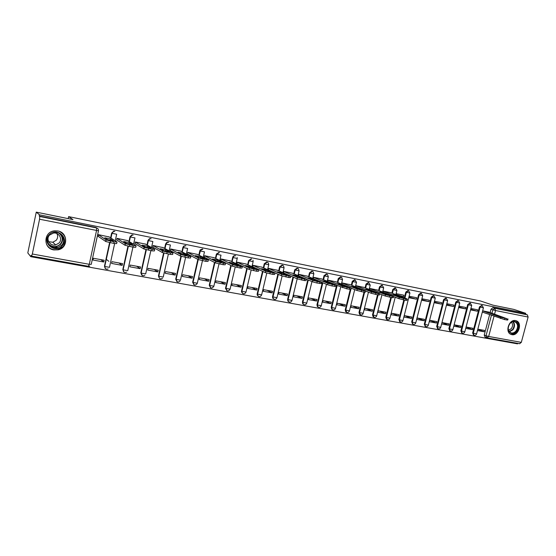 <?xml version="1.0" encoding="UTF-8"?>
<svg xmlns="http://www.w3.org/2000/svg" width="556" height="556" viewBox="0 0 556 556"><rect width="100%" height="100%" fill="white"/><g stroke="black" fill="none" stroke-linecap="round" stroke-linejoin="round"><path stroke-width="0.83" d="M283.067 265.636L282.08 265.073L279.633 266.804L280.099 266.998L282.552 265.268L283.539 265.831L284.067 267.811L280.099 266.998L279.154 271.001M297.94 268.527L297.112 268.11L294.701 269.82L295.187 270.021L297.599 268.305L298.426 268.729L299.093 270.828L295.187 270.021L294.242 273.969M312.569 271.411L311.867 271.085L309.49 272.787L309.991 272.989L312.368 271.286L313.077 271.613L313.848 273.788L309.991 272.989L309.046 276.888M326.956 274.268L326.351 274.011L324.009 275.7L324.523 275.901L326.865 274.212L327.477 274.469L328.325 276.693L324.523 275.901L323.585 279.751M341.078 277.083L340.571 276.881L338.263 278.556L338.785 278.764L341.099 277.09L341.627 277.298L342.545 279.55L338.785 278.764L337.853 282.566M355.082 279.911L354.533 279.703L352.254 281.364L352.796 281.572L355.069 279.904L356.507 282.351L352.796 281.572L351.872 285.332M368.837 282.684L368.246 282.469L366.001 284.116L366.55 284.331L368.795 282.677L370.22 285.103L366.55 284.331L365.633 288.043M382.34 285.409L381.715 285.186L379.505 286.826L380.068 287.035L382.278 285.395L383.689 287.806L380.068 287.035L379.15 290.712M395.601 288.091L394.948 287.862L392.772 289.488L393.342 289.697L395.524 288.071L396.921 290.461L393.342 289.697L392.432 293.332M408.625 290.719L407.951 290.482L405.804 292.102L406.387 292.317L408.535 290.698L409.932 293.075L406.387 292.317L404.928 298.085M421.42 293.304L420.732 293.068L418.612 294.666L419.203 294.882L421.323 293.276L422.706 295.639L419.203 294.882L412.267 322.146L415.763 322.855L422.685 295.722M433.993 295.841L433.291 295.597L431.206 297.189L431.803 297.411L433.895 295.813L435.272 298.162L431.803 297.411L424.881 324.426L428.342 325.135L435.251 298.238M446.357 298.336L445.641 298.092L443.577 299.67L444.188 299.892L446.253 298.308L447.622 300.636L444.188 299.892L437.287 326.678L440.713 327.38L447.601 300.713M458.505 300.789L457.776 300.546L455.746 302.116L456.365 302.332L458.401 300.761L459.756 303.076L456.365 302.332L449.484 328.881L452.876 329.59L459.742 303.145M470.022 303.062L467.707 304.514L468.34 304.73L470.348 303.173L471.697 305.466L468.34 304.73L461.473 331.056L464.83 331.758L471.683 305.536M481.753 305.425L479.474 306.87L480.113 307.093L482.094 305.543L483.442 307.822L480.113 307.093L473.267 333.19L476.596 333.885L483.421 307.892M511.847 334.663C518.4 336.248 522.758 322.939 516.364 320.812L515.6 320.583C509.164 318.929 504.653 331.995 510.846 334.351L511.847 334.663M53.835 249.915L58.13 249.818C68.319 247.955 68.124 232.505 57.824 230.955L54.537 230.837C43.472 231.657 42.909 248.435 53.835 249.915M36.258 212.135L72.982 219.613L68.61 216.618L480.474 300.977L492.936 305.147L513.89 309.414L525.726 313.32L39.476 214.818L36.258 212.135L27.8 252.924L30.782 256.684L517.546 343.865L517.678 343.351M30.782 256.684L31.032 255.468L31.546 256.101L32.331 254.009L39.559 219.231L39.74 216.479L96.556 227.939C97.995 228.384 98.634 229.336 98.468 230.809L39.559 219.231M39.476 214.818L39.226 216.041L39.74 216.479M485.103 337.096L484.234 335.039L489.607 314.668M490.17 312.535L491.052 309.192L492.873 309.817L494.826 308.274L527.366 314.835L528.11 317.038L521.319 342.364L519.638 343.691M527.366 314.835L525.483 314.216L525.726 313.32M465.713 328.394L472.489 329.638L466.046 327.123M472.489 329.638L472.85 328.255L466.074 327.011M470.55 309.873L477.319 311.207L470.696 309.31M477.319 311.207L477.68 309.817L470.911 308.476M453.786 326.205L460.688 327.47L454.134 324.885M460.688 327.47L461.049 326.08L454.155 324.808M458.637 307.524L465.532 308.879L458.79 306.961M465.532 308.879L465.893 307.482L459.006 306.12M441.672 323.988L448.685 325.274L442.027 322.605M448.685 325.274L449.053 323.87L442.034 322.577M446.537 305.14L453.543 306.516L446.683 304.57M453.543 306.516L453.911 305.112L446.906 303.722M436.488 323.036L436.849 321.618L429.718 320.305L429.35 321.722L436.488 323.036L429.767 320.312M441.36 304.118L441.721 302.693L434.597 301.282L434.229 302.714L441.36 304.118L434.382 302.137M424.075 320.756L424.443 319.332L417.188 317.99L416.819 319.429L424.075 320.756L417.466 318.039M428.961 301.672L429.329 300.24L422.08 298.801L421.712 300.24L428.961 301.672L421.858 299.663M411.454 318.442L411.815 317.003L404.434 315.641L404.066 317.087L411.454 318.442L404.949 315.732M416.347 299.184L416.715 297.738L409.341 296.279L408.973 297.731L416.347 299.184L409.126 297.147M398.61 316.086L398.972 314.633L391.466 313.243L391.097 314.71L398.61 316.086L392.216 313.382M398.645 295.695L403.517 296.654L396.164 294.59M403.517 296.654L403.892 295.194L396.386 293.707L396.129 294.736M385.537 313.688L385.906 312.222L378.261 310.811L377.892 312.284L385.537 313.688L379.268 310.999M390.805 292.713L383.195 291.094L382.931 292.171M372.235 311.249L372.61 309.768L364.826 308.33L364.458 309.824L372.235 311.249L366.091 308.566M377.524 290.086L369.775 288.439L369.497 289.558M358.703 308.768L359.072 307.273L351.149 305.807L350.78 307.315L358.703 308.768L352.685 306.092M363.999 287.403L356.111 285.728L355.819 286.903M344.922 306.238L345.29 304.73L337.228 303.242L336.853 304.757L344.922 306.238L339.042 303.576M350.224 284.679L342.197 282.969L341.898 284.199M330.889 303.659L331.258 302.137L323.05 300.622L322.675 302.158L330.889 303.659L325.149 301.011M336.206 281.899L328.033 280.161L327.713 281.454M316.6 301.039L316.969 299.503L308.608 297.96L308.232 299.51L316.6 301.039L311.012 298.405M321.931 279.07L313.598 277.305L313.271 278.66M302.047 298.37L302.422 296.821L293.902 295.25L293.526 296.807L302.047 298.37L296.612 295.75M307.392 276.193L298.906 274.393L298.558 275.818M287.223 295.653L287.591 294.082L278.917 292.484L278.542 294.061L287.223 295.653L281.948 293.04M292.574 273.26L283.928 271.425L283.567 272.933M272.113 292.88L272.489 291.302L263.648 289.669L263.273 291.261L272.113 292.88L267.005 290.288M277.479 270.272L268.666 268.402L268.291 270.001L268.812 270.105M256.719 290.058L257.101 288.46L248.087 286.799L247.705 288.404L256.719 290.058L251.792 287.48M262.098 267.221L253.112 265.316L252.737 266.936L253.244 267.033M241.033 287.181L241.408 285.569L232.22 283.873L231.845 285.492L241.033 287.181L236.286 284.623M246.419 264.114L237.259 262.175L236.884 263.808L237.37 263.905M225.041 284.248L225.416 282.615L216.048 280.884L215.672 282.524L225.041 284.248L220.482 281.704M230.434 260.952L221.093 258.971L220.718 260.618L221.191 260.715M208.736 281.253L209.112 279.605L199.562 277.847L199.18 279.501L208.736 281.253L204.379 278.737M214.136 257.727L204.615 255.704L204.233 257.372L204.691 257.463M192.105 278.202L192.487 276.54L182.743 274.74L182.361 276.415L192.105 278.202L187.956 275.706M197.512 254.433L187.796 252.375L187.421 254.057L187.858 254.141M175.147 275.095L175.522 273.413L165.584 271.578L165.201 273.267L175.147 275.095L171.213 272.614M180.554 251.076L170.65 248.977L170.268 250.673L170.685 250.756M157.841 271.919L158.217 270.223L148.077 268.346L147.701 270.056L157.841 271.919L154.137 269.465M163.255 247.649L153.143 245.509L152.768 247.225L153.164 247.302M140.181 268.68L140.564 266.963L130.215 265.052L129.833 266.783L140.181 268.68L136.713 266.255M145.602 244.153L135.282 241.971L134.906 243.702L135.289 243.778M122.167 265.372L122.542 263.641L111.978 261.688L111.596 263.433L122.167 265.372L118.942 262.974M127.588 240.588L117.052 238.357L116.67 240.109L117.031 240.185M108.893 261.341L106.272 259.311M103.77 262.001L104.146 260.243L93.359 258.255L92.977 260.02L103.77 262.001L100.803 259.631M109.191 236.946L98.44 234.667L98.391 236.508M105.55 268.722L104.459 266.248L109.588 242.59M110.609 237.864L111.638 233.117L113.855 231.414L114.807 231.414M123.946 272.058L122.82 269.577L127.949 246.141M128.985 241.436L130 236.8L132.057 235.146L133.141 235.118M141.961 275.317L140.814 272.836L145.95 249.602M146.979 244.946L147.986 240.407L149.835 238.837L151.1 238.739M159.607 278.507L158.439 276.026L163.589 252.973M164.611 248.393L165.605 243.938L165.952 244.119L167.182 242.513L168.697 242.291M176.898 281.628L175.717 279.154L180.881 256.246M181.888 251.778L182.875 247.399L183.237 247.587L184.099 246.225L185.94 245.773M193.849 284.686L192.647 282.226L197.853 259.367M198.819 255.093L199.799 250.798L202.843 249.185M210.46 287.688L209.251 285.228L214.491 262.397M215.422 258.352L216.395 254.12L216.798 254.314L219.411 252.528M226.744 290.621L225.534 288.182L230.809 265.4M231.699 261.549L232.665 257.386L233.082 257.574C233.52 256.274 234.375 255.684 235.654 255.809M242.715 293.498L241.457 291.865L241.499 291.073L246.801 268.36M247.663 264.691L248.622 260.583L249.06 260.778L251.59 259.02M258.38 296.32L257.192 295.055L257.164 293.909L262.495 271.286M263.322 267.77L264.274 263.725L264.725 263.919L267.221 262.175L268.402 262.974L268.75 264.739L264.725 263.919L263.773 267.971M273.754 299.093L272.662 298.106L272.537 296.695L277.882 274.164M278.681 270.793L279.633 266.804M288.828 301.804L287.848 301.032L287.619 299.427L292.984 277.006M293.756 273.767L294.701 269.82M303.632 304.473L302.742 303.854L302.422 302.11L307.802 279.8M308.552 276.68L309.49 272.787M318.157 307.086L317.351 306.578L316.955 304.737L322.341 282.559M323.071 279.543L324.009 275.7M332.418 309.65L331.689 309.226L331.223 307.322L336.269 286.694M337.332 282.358L338.263 278.556M346.43 312.166L345.749 311.812L345.234 309.866L350.252 289.495M351.329 285.117L352.254 281.364M360.184 314.64L359.558 314.335L359.002 312.354L363.999 292.192M365.083 287.827L366.001 284.116M373.695 317.073L373.111 316.802L372.52 314.807L377.51 294.826M378.587 290.496L379.505 286.826M386.948 319.457L386.42 319.22L385.801 317.212L390.778 297.411M391.855 293.116L392.772 289.488M399.952 321.792L398.854 319.575L403.816 299.955M404.344 297.863L405.804 292.102M412.74 324.092L411.683 321.896L418.612 294.666M425.305 326.351L424.291 324.183L431.206 297.189M437.669 328.568L436.682 326.428L443.577 299.67M449.825 330.757L448.873 328.638L455.746 302.116M461.779 332.905L460.854 330.806L467.707 304.514M473.538 335.018L472.642 332.94L479.474 306.87M68.186 218.633L68.61 216.618M477.472 330.556L484.095 331.765L477.792 329.333M484.095 331.765L484.457 330.396L477.833 329.18M489.245 312.215L482.657 310.804M482.295 312.187L482.928 312.312M114.522 231.247L113.577 231.24L111.638 233.117M132.835 234.945L131.751 234.973L130 236.8M150.773 238.566L149.508 238.663L147.986 240.407M168.35 242.11L166.835 242.333L165.605 243.938M185.572 245.592L183.737 246.037L182.875 247.399M202.453 248.998L200.23 249.873L199.799 250.798M219.001 252.341L216.395 254.12M235.23 255.614C233.951 255.496 233.096 256.087 232.665 257.386M251.152 258.832L248.622 260.583M266.762 261.98L264.274 263.725M39.226 216.041L95.827 227.474L97.022 228.085M525.483 314.216L493.005 307.656L491.052 309.192M508.024 318.922L507.725 320.041L504.57 319.596L482.316 312.097M496.703 315.05L493.186 314.362L500.219 316.823L503.757 317.518L496.703 315.05L496.571 315.544M482.629 310.901L500.761 317.261L507.086 318.79L488.571 311.979M516.593 331.286C511.888 337.652 504.778 329.638 509.866 323.606C514.641 317.24 521.639 325.329 516.593 331.286M509.817 323.787C507.489 327.665 507.767 330.646 510.658 332.738C512.583 333.433 514.376 332.822 516.044 330.889C518.4 326.935 518.074 323.94 515.071 321.896C513.195 321.278 511.437 321.91 509.817 323.787M511.527 322.285C512.952 324.169 512.882 326.296 511.312 328.659L508.545 330.32M510.512 334.184C512.875 334.976 515.064 334.198 517.087 331.849C520.013 326.928 519.603 323.21 515.864 320.687L515.565 320.576M62.202 245.794C55.183 254.127 41.332 242.645 49.095 234.771C56.281 226.445 69.896 238.058 62.202 245.794M49.498 235.105C44.216 240.317 50.116 249.707 57.344 247.74L61.626 245.3C66.602 240.366 61.577 231.303 54.474 232.547L49.498 235.105M56.858 233.534C58.123 235.959 57.88 238.232 56.128 240.359L52.799 242.235L48.636 241.707M59.04 243.028L55.649 244.946C50.012 246.419 45.481 239.108 49.574 235.07L53.397 233.082C58.957 232.06 62.953 239.163 59.04 243.028M46.558 244.39C49.088 248.699 52.889 250.436 57.956 249.609L63.162 246.6C67.276 240.4 66.074 235.355 59.568 231.456M61.772 236.641L61.695 235.737M54.87 247.913L55.836 247.594M50.394 246.169L52.076 246.294M407.305 299.177L407.006 300.344L405.727 300.323L398.93 298.683L393.641 296.64M397.005 295.403L392.974 294.604L399.208 296.994L403.274 297.794L397.005 295.403L396.838 296.084M383.174 291.191L399.271 297.356L406.061 298.996L406.992 298.871L390.201 292.484M393.676 296.501L393.377 297.675L392.049 297.655L385.19 296L379.769 293.874M383.529 292.748L379.421 291.935L385.537 294.305L389.68 295.118L383.529 292.748L383.355 293.464M369.754 288.529L385.53 294.659L392.383 296.32L393.398 296.202L376.926 289.85M379.797 293.783L379.498 294.965L378.115 294.944L371.193 293.269L365.639 291.059M369.81 290.044L365.633 289.217L371.61 291.573L375.835 292.4L369.81 290.044L369.629 290.788M356.09 285.819L371.533 291.921L378.455 293.589L379.546 293.492L363.409 287.174M365.653 291.01L365.361 292.199L363.923 292.171L356.938 290.489L351.246 288.189L350.954 289.377L346.735 288.821L336.693 285.297M355.84 287.285L351.58 286.444L357.432 288.786L361.734 289.634L355.84 287.285L355.645 288.077M342.176 283.067L357.272 289.12L364.256 290.809L365.695 290.837L349.654 284.45M341.606 284.484L337.27 283.63L342.982 285.951L347.361 286.813L341.606 284.484L341.405 285.311M328.005 280.259L342.746 286.27L349.793 287.973L351.065 287.904L335.643 281.677M336.568 285.304L336.276 286.507L331.946 285.937L327.595 284.762L321.82 282.337M327.109 281.621L322.688 280.752L328.255 283.06L332.717 283.935L327.109 281.621L326.893 282.497M313.577 277.402L327.936 283.365L335.06 285.089L336.616 285.117L321.382 278.848M321.611 282.372L321.312 283.581L316.864 283.004L312.5 281.816L306.551 279.265M312.333 278.709L307.829 277.826L313.243 280.113L317.796 281.009L312.333 278.709L312.111 279.633M298.878 274.49L312.84 280.412L320.034 282.142L321.653 282.177L306.849 275.964M306.356 279.376L306.064 280.599L304.375 280.565L297.112 278.813L283.581 272.892M297.279 275.748L292.692 274.838L297.946 277.11L302.582 278.021L297.279 275.748L297.05 276.721M283.907 271.523L297.453 277.388L304.716 279.147L306.405 279.181L292.053 273.031M290.809 276.325L290.517 277.555L288.752 277.52L281.419 275.748L268.319 269.882M281.934 272.718L277.256 271.801L282.344 274.045L287.077 274.977L281.934 272.718L281.69 273.76M268.645 268.499L281.76 274.316L289.099 276.082L290.857 276.123L276.971 270.042M274.956 273.218L274.664 274.449L272.822 274.414L265.414 272.628L252.765 266.81M266.289 269.639L261.522 268.694L266.435 270.925L271.258 271.87L266.289 269.639L266.032 270.744M253.091 265.414L265.754 271.175L273.163 272.961L275.005 273.01L261.598 266.998M258.783 270.042L258.491 271.286L256.573 271.245L249.088 269.438L236.912 263.683M250.339 266.491L245.474 265.532L250.207 267.735L255.128 268.708L250.339 266.491L250.068 267.672M237.238 262.272L249.429 267.971L256.914 269.778L258.783 269.806L245.94 263.898M242.284 266.81L241.992 268.061L239.99 268.013L232.429 266.192L220.746 260.5M234.076 263.287L229.107 262.307L233.652 264.489L238.677 265.476L234.076 263.287L233.784 264.517M221.073 259.068L232.769 264.705L240.331 266.532L242.333 266.588L229.969 260.729M225.465 263.502L225.173 264.774L223.067 264.712L215.457 262.884L204.26 257.247M217.479 260.013L212.413 259.02L216.757 261.174L221.886 262.175L217.479 260.013L217.187 261.271M204.587 255.802L215.797 261.389L223.415 263.217L225.514 263.287L213.685 257.504M208.312 260.132L208.02 261.424L205.796 261.348L198.131 259.513L187.448 253.932M200.549 256.677L195.378 255.656L199.521 257.782L204.747 258.811L200.549 256.677L200.257 257.956M187.775 252.473L198.471 257.998L206.137 259.833L208.361 259.923L197.081 254.217M190.812 256.691L190.513 258.005L188.157 257.908L180.436 256.066L170.296 250.547M183.271 253.272L177.996 252.229L181.916 254.328L187.261 255.378L183.271 253.272L182.98 254.572M170.622 249.074L180.783 254.537L188.505 256.379L190.854 256.49L180.144 250.86M172.937 253.175L172.638 254.516L170.15 254.398L162.373 252.549L152.796 247.093M165.639 249.797L160.253 248.734L163.944 250.805L169.399 251.875L165.639 249.797L165.34 251.117M153.122 245.606L162.72 250.999L170.497 252.855L172.979 252.98L162.866 247.434M154.686 249.588L154.38 250.958L151.76 250.812L143.921 248.956L134.934 243.57M147.639 246.245L142.141 245.161L145.596 247.198L151.162 248.289L147.639 246.245L147.34 247.587M135.261 242.062L144.261 247.392L152.108 249.248L154.728 249.401L145.234 243.938M136.039 245.919L135.733 247.316L132.967 247.149L125.058 245.286L116.704 239.97M129.256 242.625L123.64 241.519L126.844 243.514L132.536 244.633L129.256 242.625L128.957 243.98M117.031 238.448L125.406 243.702L133.315 245.571L136.074 245.745L127.234 240.373M116.989 242.166L116.677 243.597L113.765 243.403L105.793 241.533L98.085 236.3M110.477 238.927L104.743 237.794L107.69 239.754L113.5 240.901L110.477 238.927L110.178 240.296M98.419 234.757L106.14 239.935L114.112 241.804L117.024 242.006L108.865 236.731M98.454 230.893L91.254 264.343L89.28 264.302L96.515 230.636L96.556 227.939L95.827 227.474M32.331 254.009L89.28 264.302L88.321 266.268M484.234 335.039L486.027 335.748L491.421 315.308M491.984 313.167L492.873 309.817L495.528 310.519L494.59 314.077M494.02 316.225L488.675 336.47L521.319 342.364M528.11 317.038L495.528 310.519L494.826 308.274L493.005 307.656M104.459 266.248L109.886 242.645M110.887 238.037L111.916 233.291L116.663 234.243M116.649 234.333L115.231 240.852M114.64 243.563L109.476 267.325L104.813 266.526C104.91 268.77 106.022 269.597 108.135 269.014C105.904 269.549 104.764 268.694 104.723 266.47L109.991 242.666M122.82 269.577L128.276 246.218M129.284 241.617L130.299 236.974L134.955 237.905M134.934 238.003L133.565 244.223M132.926 247.142L127.762 270.64L123.189 269.848C123.328 272.176 124.481 272.961 126.629 272.211C124.37 272.913 123.196 272.113 123.112 269.799L128.36 246.238M140.814 272.836L141.127 273.059L146.291 249.693M147.298 245.133L148.306 240.581L152.865 241.499M152.844 241.603L151.524 247.559M150.843 250.631L145.686 273.886L141.189 273.1C141.391 275.54 142.593 276.269 144.782 275.289M158.439 276.026L158.773 276.256L163.951 253.077M164.951 248.581L165.952 244.119L170.414 245.015M170.393 245.126L169.107 250.86M168.392 254.057L163.242 277.062L158.821 276.283C159.12 278.862 160.378 279.515 162.588 278.243C160.274 279.473 159.002 278.806 158.773 276.256L164.006 253.091M175.717 279.154L176.071 279.383L181.256 256.372M182.25 251.965L183.237 247.587L187.615 248.462M187.587 248.581L186.336 254.113M185.593 257.407L180.45 280.175L176.106 279.404C176.537 282.149 177.85 282.698 180.054 281.051M192.647 282.226L193.022 282.455L198.235 259.555M199.201 255.287L200.181 250.985L204.476 251.84M204.448 251.965L203.225 257.324M202.453 260.695L197.317 283.233L193.043 282.469C193.655 285.395 195.031 285.805 197.151 283.706M209.251 285.228L209.64 285.464L214.894 262.599L209.647 285.464L213.851 286.222L218.988 263.905M216.451 253.904L216.854 254.092L215.825 258.554L216.798 254.314L221.003 255.155M220.975 255.28L219.78 260.479M225.534 288.182L225.945 288.411L231.226 265.601M232.116 261.751L233.082 257.574L237.224 258.415L237.259 257.616M241.499 291.073L241.929 291.309L247.239 268.569M248.101 264.892L249.06 260.778L253.14 261.605L253.001 260.208M257.164 293.909L257.609 294.145L262.946 271.488M272.537 296.695L272.996 296.932L278.347 274.372M287.619 299.427L288.091 299.663L293.464 277.215M302.422 302.11L302.909 302.346L308.295 280.015M316.955 304.737L317.455 304.98L322.848 282.775M331.223 307.322L331.737 307.565L337.144 285.485M345.234 309.866L345.762 310.109L350.829 289.558M359.002 312.354L359.537 312.597L364.576 292.289M372.52 314.807L373.069 315.05L378.094 294.937M385.801 317.212L386.364 317.455L391.375 297.529M398.854 319.575L399.423 319.818L404.427 300.073M411.683 321.896L412.267 322.146L412.913 324.169C414.206 324.697 415.144 324.301 415.735 322.973M424.291 324.183L424.881 324.426L425.542 326.448C426.82 326.949 427.745 326.553 428.315 325.253M436.682 326.428L437.287 326.678L437.954 328.686C439.219 329.166 440.13 328.763 440.686 327.491M448.873 328.638L449.484 328.881L450.151 330.889C451.402 331.341 452.299 330.945 452.848 329.694M460.854 330.806L461.473 331.056L462.147 333.051C463.384 333.482 464.274 333.086 464.802 331.862M472.642 332.94L473.267 333.19L473.941 335.178C475.171 335.595 476.04 335.198 476.568 333.989M474.108 335.254L473.316 334.927M462.328 333.134L461.529 332.801M450.353 330.98L449.54 330.639M438.177 328.791L437.35 328.443M425.792 326.567L424.951 326.198M413.191 324.301L412.33 323.919M400.376 322L399.423 319.818L402.968 320.534L409.904 293.158M387.33 319.651L386.364 317.455L389.944 318.171L395.219 297.251M374.056 317.267L373.069 315.05L376.69 315.766L381.958 294.736M360.545 314.835L359.537 312.597L363.207 313.32L368.461 292.185M346.791 312.368L345.762 310.109L349.474 310.832L354.721 289.593M332.787 309.845L332.203 309.47L331.737 307.565L335.497 308.295L340.731 286.959M318.525 307.287L317.858 306.822L317.455 304.98L321.264 305.71L326.476 284.29M304 304.674L303.228 304.09L302.909 302.346L306.766 303.083L311.965 281.586M289.203 302.012L288.321 301.276L288.091 299.663L292.004 300.407L297.175 278.841M272.662 298.106L273.121 298.35L272.996 296.932L276.957 297.675L282.114 276.005M258.762 296.536L257.636 295.299L257.609 294.145L261.633 294.895L266.776 273.093M243.104 293.721L241.881 292.102L241.929 291.309L246.009 292.06L251.152 270.105M227.14 290.851L225.945 288.411L230.087 289.169L235.223 267.047M210.863 287.925L209.64 285.464C210.404 288.495 211.787 288.814 213.81 286.409M194.259 284.936L193.022 282.455L198.256 259.569M177.329 281.892L176.071 279.383L181.298 256.385M142.419 275.609L141.127 273.059L146.36 249.713M487.021 337.839L486.027 335.748L488.675 336.47L487.021 337.839M500.761 317.261L500.435 318.491M504.897 318.359L504.57 319.596M507.086 318.79L506.759 320.02M513.237 321.681C515.009 324.085 514.912 326.775 512.931 329.757L509.456 331.862M509.206 331.571L512.535 329.534C514.439 326.671 514.543 324.078 512.847 321.75M60.389 234.006C63.252 237.405 63.328 240.866 60.618 244.383L56.371 246.808C53.717 247.323 51.347 246.746 49.269 245.078M48.428 243.869C52.32 247.455 56.288 247.538 60.333 244.126C63.21 240.164 62.8 236.536 59.096 233.256M399.271 297.356L398.93 298.683M403.538 298.502L403.197 299.83M406.061 298.996L405.727 300.323M385.53 294.659L385.19 296M389.812 295.813L389.478 297.154M392.383 296.32L392.049 297.655M371.533 291.921L371.193 293.269M375.835 293.075L375.495 294.43M378.455 293.589L378.115 294.944M357.272 289.12L356.938 290.489M361.588 290.288L361.254 291.657M364.256 290.809L363.923 292.171M342.746 286.27L342.406 287.654M347.076 287.445L346.735 288.821M349.793 287.973L349.46 289.356M327.936 283.365L327.595 284.762M332.286 284.547L331.946 285.937M335.06 285.089L334.719 286.479M312.84 280.412L312.5 281.816M317.205 281.593L316.864 283.004M320.034 282.142L319.693 283.553M297.453 277.388L297.112 278.813M301.839 278.577L301.491 280.002M304.716 279.147L304.375 280.565M281.76 274.316L281.419 275.748M286.159 275.512L285.819 276.951M289.099 276.082L288.752 277.52M265.754 271.175L265.414 272.628M270.167 272.377L269.827 273.83M273.163 272.961L272.822 274.414M249.429 267.971L249.088 269.438M253.856 269.18L253.515 270.647M256.914 269.778L256.573 271.245M232.769 264.705L232.429 266.192M237.217 265.921L236.87 267.408M240.331 266.532L239.99 268.013M215.77 261.376L215.429 262.87M220.232 262.592L219.884 264.093M223.415 263.217L223.067 264.712M198.422 257.97L198.075 259.485M202.891 259.2L202.544 260.715M206.137 259.833L205.796 261.348M180.707 254.495L180.359 256.024M185.19 255.732L184.842 257.261M188.505 256.379L188.157 257.908M162.616 250.951L162.269 252.493M167.106 252.188L166.765 253.738M170.497 252.855L170.15 254.398M144.136 247.323L143.789 248.886M148.64 248.574L148.299 250.137M152.108 249.248L151.76 250.812M125.253 243.625L124.912 245.203M129.777 244.876L129.43 246.461M133.315 245.571L132.967 247.149M105.967 239.838L105.619 241.443M110.498 241.095L110.151 242.701M114.112 241.804L113.765 243.403M469.924 303.02L470.452 303.201M481.649 305.383L482.198 305.571M399.486 321.59L400.063 321.841C401.369 322.41 402.329 322.014 402.933 320.659M386.42 319.22L386.976 319.471C388.31 320.082 389.283 319.693 389.909 318.303M373.111 316.802L373.66 317.052C375.008 317.712 376.009 317.33 376.662 315.905M359.558 314.335L360.093 314.585C361.463 315.301 362.491 314.932 363.172 313.459M345.749 311.812L346.277 312.055C347.667 312.854 348.723 312.493 349.439 310.971M331.689 309.226L332.203 309.47C333.614 310.359 334.698 310.019 335.463 308.441M317.351 306.578L317.858 306.822C319.29 307.822 320.409 307.503 321.229 305.863M302.742 303.854L303.228 304.09C304.674 305.244 305.842 304.959 306.731 303.242M287.848 301.032L288.321 301.276C289.766 302.61 290.983 302.374 291.963 300.567M257.192 295.055L257.636 295.299C258.999 297.189 260.319 297.112 261.591 295.062M241.457 291.865L241.881 292.102C243.111 294.374 244.473 294.416 245.967 292.234M225.479 288.529L225.889 288.766C226.883 291.469 228.266 291.664 230.045 289.349M200.23 249.873L200.612 250.061L199.222 255.301M183.737 246.037L184.099 246.225L183.278 247.601L182.285 251.986M166.835 242.333L167.182 242.513L166.001 244.147L165.007 248.608M149.508 238.663L149.835 238.837L148.376 240.616L147.368 245.168M131.751 234.973L132.057 235.146L130.382 237.016L129.36 241.665M113.577 231.24L112.013 233.339L110.978 238.1M396.901 290.552L395.872 294.638M383.668 287.897L382.625 292.053M370.199 285.2L369.149 289.419M356.486 282.448L355.423 286.743M342.517 279.647L341.447 284.019M328.304 276.798L327.22 281.246M313.82 273.899L312.722 278.431M299.065 270.939L297.96 275.561M273.121 298.35C274.546 299.927 275.818 299.76 276.923 297.842M284.04 267.922L282.914 272.649M268.722 264.858L267.582 269.681M253.112 261.723L251.951 266.665M237.197 258.533L236.022 263.6M484.908 337.019L487.146 337.874M31.567 256.101L88.369 266.296L89.731 266.122M487.209 337.888L519.763 343.726M55.649 244.946L52.799 242.235M60.319 233.951C63.196 237.349 63.287 240.817 60.597 244.362L56.371 246.808L57.344 247.74M56.205 247.913L54.905 246.649M215.797 261.389L215.457 262.884M198.471 257.998L198.131 259.513M180.783 254.537L180.436 256.066M162.72 250.999L162.373 252.549M144.261 247.392L143.921 248.956M125.406 243.702L125.058 245.286M106.14 239.935L105.793 241.533"/></g></svg>
